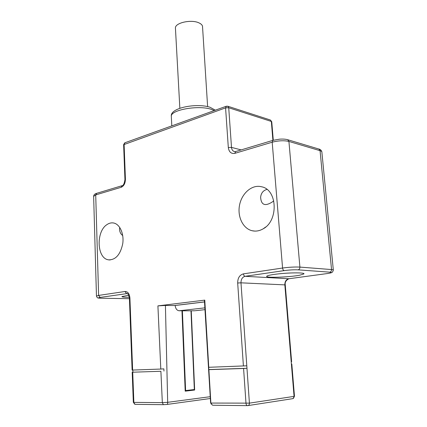 <?xml version="1.0" encoding="UTF-8"?>
<svg xmlns="http://www.w3.org/2000/svg" width="427" height="427" viewBox="0 0 427 427"><rect width="100%" height="100%" fill="white"/><g stroke="black" fill="none" stroke-linecap="round" stroke-linejoin="round"><path stroke-width="0.64" d="M210.228 396.694L167.683 402.319C167.678 403.718 167.416 404.428 166.909 404.454L163.376 404.679L162.335 402.634L160.899 371.271L132.194 372.221L160.899 371.271M210.34 398.503L167.074 404.433M163.189 404.679L135.514 404.358C134.558 404.353 134.009 403.696 133.859 402.389L162.335 402.634L167.683 402.319L165.42 305.454L174.429 305.524L204.512 301.9M181.966 310.765L185.195 391.164L194.653 390.032L190.421 390M191.269 310.776L194.653 390.032M163.963 371.084L163.856 368.869L160.798 369.051L157.91 305.876L165.42 305.454M132.813 370.081L132.893 372.136M263.187 228.819L265.738 226.983M263.149 228.835C259.52 230.932 255.848 231.567 252.143 230.74C243.118 228.669 237.401 217.06 239.446 205.675C241.362 194.264 250.66 185.286 259.856 186.423L261.986 186.855C277.497 190.095 278.527 220.823 263.149 228.835M273.808 200.936C265.567 206.769 261.169 205.536 260.625 197.242C261.1 193.031 263.219 190.426 266.971 189.423M278.794 273.846C291.065 272.495 305.529 272.581 303.864 273.931L299.829 275.18C289.453 277.272 264.633 278.078 266.752 276.221C267.654 275.431 271.668 274.636 278.794 273.846M284.238 270.606C283.336 270.392 282.781 269.538 282.567 268.033L243.438 273.862C239.627 274.929 237.706 277.977 237.679 283.005L240.983 282.823L285.257 284.9L291.62 361.765L291.209 361.824L284.841 284.809C284.83 281.468 286.159 279.45 288.828 278.756L326.975 273.59C331.416 272.928 332.35 272.447 329.772 272.159L298.089 269.848C294.096 269.667 289.479 269.917 284.238 270.606L245.103 276.301C242.376 277.059 241.004 279.231 240.983 282.823L246.795 365.811L208.755 367.289L204.773 300.128L157.91 305.876M132.114 370.086L160.798 369.051M106.766 224.741C109.029 223.129 111.346 222.552 113.721 223.017C119.88 224.207 124.177 233.788 122.746 243.652C120.425 254.577 115.685 259.984 108.533 259.862L107.876 259.723C96.79 257.524 96.091 231.61 106.766 224.741M248.151 405.57L292.415 398.711C293.52 398.572 294.07 397.799 294.064 396.384L249.411 403.141C249.405 404.668 248.834 405.501 247.703 405.639C246.763 405.629 246.192 404.871 245.995 403.36L243.582 368.48L208.894 369.654L210.879 403.056L210.591 402.672L204.442 300.693L204.773 300.128M119.779 227.484L119.512 228.872C119.629 231.893 120.697 234.119 122.725 235.544M128.762 295.249L121.919 296.557C121.823 297.053 124.3 297.304 129.338 297.304M246.795 365.811L246.971 368.277L208.739 369.568L208.755 367.289M291.209 361.824L291.395 364.108L291.806 364.044L291.39 364.034M226.406 106.2L225.579 107.876L228.723 107.743L227.762 106.216L270.387 120.014L271.759 121.85L273.285 140.248M124.94 179.618L125.426 179.255L124.102 144.273L125.026 142.735M175.465 28.753L175.417 27.846C175.374 22.695 191.419 19.22 198.923 22.855C201.475 24.013 202.692 25.449 202.563 27.157L207.618 106.601M243.582 368.48L246.971 368.277L249.411 403.141L210.879 403.056L212.406 405.148L213.286 405.25L247.388 405.634M210.591 402.672L211.178 404.107M190.421 390.07L185.174 390.689M175.166 305.433L175.166 305.481C175.556 308.684 176.874 310.445 179.121 310.765L182.767 310.765L182.393 310.808L185.606 390.572L185.169 390.572M195.385 310.707L204.981 309.65M185.606 390.572L194.338 389.536L190.986 310.808L194.867 310.765M190.986 310.808L182.393 310.808M132.722 372.221L133.859 402.389L133.331 402.319M285.257 284.868C284.782 282.311 285.973 280.272 288.828 278.756L245.103 276.301C244.185 276.109 243.63 275.292 243.438 273.862M288.828 278.756L327.237 273.552C333.172 272.661 332.345 272.335 333.332 270.142C333.535 269.869 332.937 269.677 331.539 269.56L299.903 267.094C294.913 266.848 289.132 267.158 282.567 268.033L272.196 142.202C278.457 140.595 284.03 140.339 288.919 141.433L299.903 267.094C299.914 268.604 299.306 269.522 298.089 269.848M329.772 272.159C330.968 271.855 331.555 270.99 331.539 269.56L320.058 150.672C321.44 151.094 322.054 151.644 321.899 152.311L333.311 269.923M237.679 283.005L243.411 366.014M132.637 370.086L129.909 297.955C129.456 293.653 127.796 291.502 124.94 291.502L126.541 293.568L127.225 293.584M96.454 296.076L98.61 295.425L124.94 291.502M101.274 298.222L129.429 298.692L101.311 298.222C97.954 298.121 97.58 297.849 100.19 297.406L98.61 295.425L95.712 194.904L96.78 193.292M125.426 179.255C125.298 183.402 123.867 186.087 121.14 187.314L95.712 194.904L93.641 196.388M123.627 144.7L225.579 107.876L228.317 147.539C228.989 152.033 231.178 153.971 234.887 153.341L272.196 142.202L272.842 140.382L279.546 139.17C282.92 138.935 285.658 139.127 287.755 139.736L288.919 141.433L320.058 150.672L318.91 149.05C320.202 149.21 321.184 150.123 321.862 151.798M121.14 187.314L121.919 185.74L96.502 193.378C94.805 193.863 93.849 194.787 93.636 196.148L96.454 295.986C97.436 297.913 96.598 298.062 101.098 298.222L101.311 298.222M100.19 297.406L127.177 293.568C127.678 292.97 128.426 294.475 129.402 298.078L129.909 297.955M129.402 298.099L132.114 370.092M241.159 149.904L231.498 147.39L228.723 107.743L271.342 121.455L272.901 140.35M291.395 364.108L294.064 396.384L294.475 396.256L291.812 364.055M171.355 117.158L171.296 116.064C171.254 109.744 198.742 104.973 211.237 109.323L214.29 110.566M318.788 149.012L287.627 139.698M273.099 140.302L235.848 151.5M234.887 153.341L235.576 151.58L234.727 151.644M228.317 147.539L231.498 147.39C231.717 149.551 232.624 150.928 234.22 151.532L234.615 151.628M227.762 106.216L226.177 106.28L124.775 142.821L123.622 144.625L124.94 179.559C124.342 183.674 123.334 185.734 121.919 185.74L122.197 185.654M204.517 301.948L175.166 305.481M204.875 307.862L179.121 310.765M132.194 372.221L133.331 402.341L135.194 404.358M252.143 230.74L254.812 231.087M303.837 273.595L303.864 273.931M108.533 259.862L110.118 259.968M171.809 125.874L171.296 116.064C170.368 107.647 196.692 102.918 209.935 107.22L215.357 110.182M179.852 108.261L175.417 27.846M271.753 121.743L270.387 120.014M292.949 398.61L294.475 396.283"/></g></svg>
